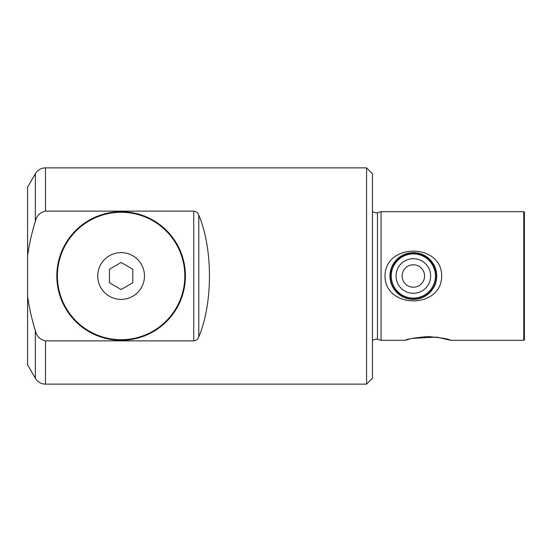 <?xml version="1.0" encoding="UTF-8"?>
<svg xmlns="http://www.w3.org/2000/svg" width="552" height="552" viewBox="0 0 552 552"><rect width="100%" height="100%" fill="white"/><g stroke="black" fill="none" stroke-linecap="round" stroke-linejoin="round"><path stroke-width="0.83" d="M35.362 378.286L35.362 330.579C31.823 319.401 29.235 307.954 27.6 296.245L27.6 364.837L35.362 378.286A11.689 11.689 0 0 0 45.485 384.13L366.59 384.13L366.59 167.87L372.434 173.714L372.434 378.286L366.59 384.13M35.362 173.714L27.6 187.162L27.6 255.755C29.242 244.012 31.83 232.564 35.362 221.421L35.362 173.714A11.689 11.689 0 0 1 45.485 167.87L366.59 167.87M121.116 212.292A63.708 63.708 0 0 0 57.408 276A63.708 63.708 0 0 0 121.116 339.708A63.708 63.708 0 0 0 184.823 276A63.708 63.708 0 0 0 121.116 212.292M121.116 252.623A23.377 23.377 0 0 0 97.739 276A23.377 23.377 0 0 0 121.116 299.377A23.377 23.377 0 0 0 144.493 276A23.377 23.377 0 0 0 121.116 252.623M121.116 211.706A64.294 64.294 0 0 1 185.41 276A64.294 64.294 0 0 1 121.116 340.294A64.294 64.294 0 0 1 56.821 276A64.294 64.294 0 0 1 121.116 211.706M372.434 211.706L375.947 212.879L377.458 212.679L377.458 339.321L381.073 340.294L381.073 211.706L523.779 211.706L523.779 340.294L450.611 340.294L436.487 337.086L412.123 338.404M409.853 338.962L405.313 340.294C406.886 339.018 414.442 337.769 427.972 336.541C441.517 337.776 449.066 339.025 450.611 340.294M381.073 340.294L405.313 340.294M436.252 271.301L429.035 258.66L415.746 252.747L401.249 255.997L391.837 266.851M390.45 271.287L389.974 276L391.775 267.002M436.266 271.356L436.729 276A23.377 23.377 0 0 1 413.351 299.377A23.377 23.377 0 0 1 389.974 276A23.377 23.377 0 0 1 413.351 252.623A23.377 23.377 0 0 1 436.729 276C435.362 290.283 427.572 298.073 413.365 299.377C399.158 298.108 391.361 290.311 389.974 276M523.779 211.706L524.4 212.065L524.4 339.935L523.779 340.294M385.006 276C385.068 242.742 441.766 242.949 441.697 276C441.648 309.217 384.951 309.085 385.006 276M193.724 211.126C196.388 211.561 198.078 212.927 198.782 215.218L198.782 336.782C198.078 339.073 196.388 340.439 193.724 340.874L193.724 211.126L45.485 211.126C40.054 212.306 36.68 215.735 35.362 221.421M198.782 336.782C212.989 303.703 212.989 248.297 198.782 215.218M35.362 330.579C36.667 336.251 40.041 339.68 45.485 340.874L193.724 340.874M404.264 297.542L394.024 289.151M27.6 296.245L27.6 255.755M109.427 282.748L121.116 289.496L132.804 282.748L132.804 269.252L121.116 262.504L109.427 269.252L109.427 282.748M401.118 295.513A23.025 23.025 0 0 0 432.858 288.234A23.025 23.025 0 0 0 425.585 256.487A23.025 23.025 0 0 0 393.838 263.766A23.025 23.025 0 0 0 401.118 295.513M45.485 167.87L45.485 211.126M45.485 340.874L45.485 384.13M404.167 290.649A17.291 17.291 0 0 0 428 285.184A17.291 17.291 0 0 0 422.535 261.351A17.291 17.291 0 0 0 398.703 266.816A17.291 17.291 0 0 0 404.167 290.649M407.39 285.501A11.219 11.219 0 0 0 422.853 281.962A11.219 11.219 0 0 0 419.306 266.499A11.219 11.219 0 0 0 403.843 270.038A11.219 11.219 0 0 0 407.39 285.501M401.614 294.713A22.087 22.087 0 0 0 432.064 287.73A22.087 22.087 0 0 0 425.081 257.287A22.087 22.087 0 0 0 394.639 264.27A22.087 22.087 0 0 0 401.614 294.713M377.458 339.321L375.947 339.121L372.434 340.294M377.458 212.679L381.073 211.706"/></g></svg>

